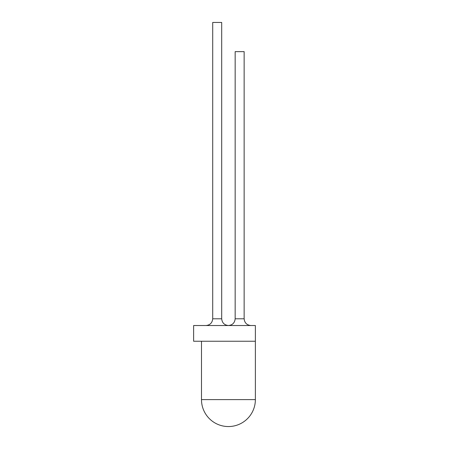 <?xml version="1.0" encoding="UTF-8"?>
<svg xmlns="http://www.w3.org/2000/svg" width="449" height="449" viewBox="0 0 449 449"><rect width="100%" height="100%" fill="white"/><g stroke="black" fill="none" stroke-linecap="round" stroke-linejoin="round"><path stroke-width="0.67" d="M255.369 341.24L193.631 341.24L193.631 325.525L255.369 325.525L255.369 399.61A26.94 26.94 0 0 1 228.429 426.55A26.94 26.94 0 0 1 201.489 399.61L201.489 341.24M212.714 318.79L221.694 318.79L221.694 22.45L212.714 22.45L212.714 318.79C212.287 322.853 210.042 325.098 205.979 325.525M250.879 325.525C246.815 325.098 244.57 322.853 244.144 318.79L244.144 51.635L235.164 51.635L235.164 318.79C234.737 322.853 232.492 325.098 228.429 325.525C224.365 325.098 222.12 322.853 221.694 318.79M255.369 399.61L201.489 399.61M235.164 318.79L244.144 318.79"/></g></svg>
